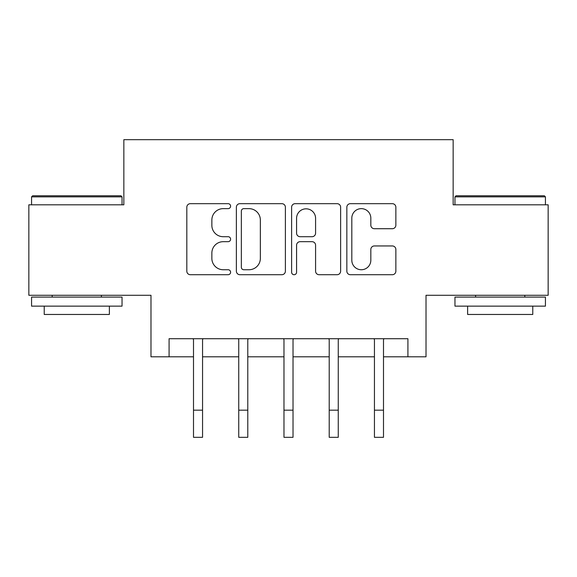 <?xml version="1.0" encoding="UTF-8"?>
<svg xmlns="http://www.w3.org/2000/svg" width="577" height="577" viewBox="0 0 577 577"><rect width="100%" height="100%" fill="white"/><g stroke="black" fill="none" stroke-linecap="round" stroke-linejoin="round"><path stroke-width="0.87" d="M230.598 206.162A2.488 2.488 0 0 0 228.117 203.674L190.374 203.674A3.549 3.549 0 0 0 186.818 207.222L186.818 271.161A3.549 3.549 0 0 0 190.374 274.717L228.117 274.717A2.488 2.488 0 0 0 230.598 272.229A2.488 2.488 0 0 0 228.117 269.74L223.227 269.74A11.367 11.367 0 0 1 211.86 258.373L211.86 253.043A11.367 11.367 0 0 1 223.227 241.684L228.117 241.684A2.488 2.488 0 0 0 230.598 239.195A2.488 2.488 0 0 0 228.117 236.707L223.227 236.707A11.367 11.367 0 0 1 211.86 225.34L211.86 220.01A11.367 11.367 0 0 1 223.227 208.643L228.117 208.643A2.488 2.488 0 0 0 230.598 206.162M392.31 228.716A3.549 3.549 0 0 0 395.865 225.16L395.865 207.222A3.549 3.549 0 0 0 392.31 203.674L350.398 203.674A3.549 3.549 0 0 0 346.842 207.222L346.842 271.161A3.549 3.549 0 0 0 350.398 274.717L392.31 274.717A3.549 3.549 0 0 0 395.865 271.161L395.865 249.495A3.549 3.549 0 0 0 392.31 245.946L374.372 245.946A3.549 3.549 0 0 0 370.823 249.495L370.823 260.241A9.499 9.499 0 0 1 361.317 269.74A9.499 9.499 0 0 1 351.819 260.241L351.819 218.149A9.499 9.499 0 0 1 361.317 208.643A9.499 9.499 0 0 1 370.823 218.149L370.823 225.16A3.549 3.549 0 0 0 374.372 228.716L392.31 228.716M169.083 356.802L169.083 338.713L407.917 338.713L407.917 356.802L426.014 356.802L426.014 295.287L548.15 295.287L548.15 204.813L453.154 204.813L453.154 139.677L123.846 139.677L123.846 204.813L28.85 204.813L28.85 295.287L150.986 295.287L150.986 356.802L193.504 356.802M285.391 207.222A3.549 3.549 0 0 0 281.843 203.674L239.924 203.674A3.549 3.549 0 0 0 236.375 207.222L236.375 271.161A3.549 3.549 0 0 0 239.924 274.717L281.843 274.717A3.549 3.549 0 0 0 285.391 271.161L285.391 207.222M295.157 203.674L337.076 203.674A3.549 3.549 0 0 1 340.625 207.222L340.625 271.161A3.549 3.549 0 0 1 337.076 274.717L319.139 274.717A3.549 3.549 0 0 1 315.583 271.161L315.583 245.232A3.549 3.549 0 0 0 312.034 241.684L300.134 241.684A3.549 3.549 0 0 0 296.578 245.232L296.578 272.229A2.488 2.488 0 0 1 294.097 274.717A2.488 2.488 0 0 1 291.609 272.229L291.609 207.222A3.549 3.549 0 0 1 295.157 203.674M202.556 356.802L238.741 356.802M247.785 356.802L283.978 356.802M293.022 356.802L329.215 356.802M338.259 356.802L374.444 356.802M383.496 356.802L407.917 356.802M243.833 208.643A2.488 2.488 0 0 0 241.345 211.132L241.345 267.252A2.488 2.488 0 0 0 243.833 269.74L248.983 269.74A11.367 11.367 0 0 0 260.35 258.373L260.35 220.01A11.367 11.367 0 0 0 248.983 208.643L243.833 208.643M315.583 218.322A9.499 9.499 0 0 0 306.084 208.824A9.499 9.499 0 0 0 296.578 218.322L296.578 233.158A3.549 3.549 0 0 0 300.134 236.707L312.034 236.707A3.549 3.549 0 0 0 315.583 233.158L315.583 218.322M193.079 338.713L193.504 339.774L193.504 410.182L202.556 410.182L202.556 339.774L202.981 338.713M193.504 410.182L193.504 437.323L202.556 437.323L202.556 410.182M238.308 338.713L238.741 339.774L238.741 410.182L247.785 410.182L247.785 339.774L248.218 338.713M238.741 410.182L238.741 437.323L247.785 437.323L247.785 410.182M283.545 338.713L283.978 339.774L283.978 410.182L293.022 410.182L293.022 339.774L293.455 338.713M283.978 410.182L283.978 437.323L293.022 437.323L293.022 410.182M328.782 338.713L329.215 339.774L329.215 410.182L338.259 410.182L338.259 339.774L338.692 338.713M329.215 410.182L329.215 437.323L338.259 437.323L338.259 410.182M374.019 338.713L374.444 339.774L374.444 410.182L383.496 410.182L383.496 339.774L383.921 338.713M374.444 410.182L374.444 437.323L383.496 437.323L383.496 410.182M32.651 195.769L120.946 195.769L122.035 196.851L31.562 196.851L32.651 195.769M76.799 306.142L31.562 306.142L31.562 297.097L122.035 297.097L122.035 306.142L76.799 306.142M109.37 306.142L109.37 314.465L44.227 314.465L44.227 306.142M456.054 195.769L544.349 195.769L545.438 196.851L454.964 196.851L456.054 195.769M500.201 306.142L454.964 306.142L454.964 297.097L545.438 297.097L545.438 306.142L500.201 306.142M532.773 306.142L532.773 314.465L467.63 314.465L467.63 306.142M31.562 204.813L31.562 196.851M52.19 297.097L52.19 295.287M101.408 297.097L101.408 295.287M122.035 204.813L122.035 196.851M454.964 204.813L454.964 196.851M475.592 297.097L475.592 295.287M524.81 297.097L524.81 295.287M545.438 204.813L545.438 196.851"/></g></svg>
